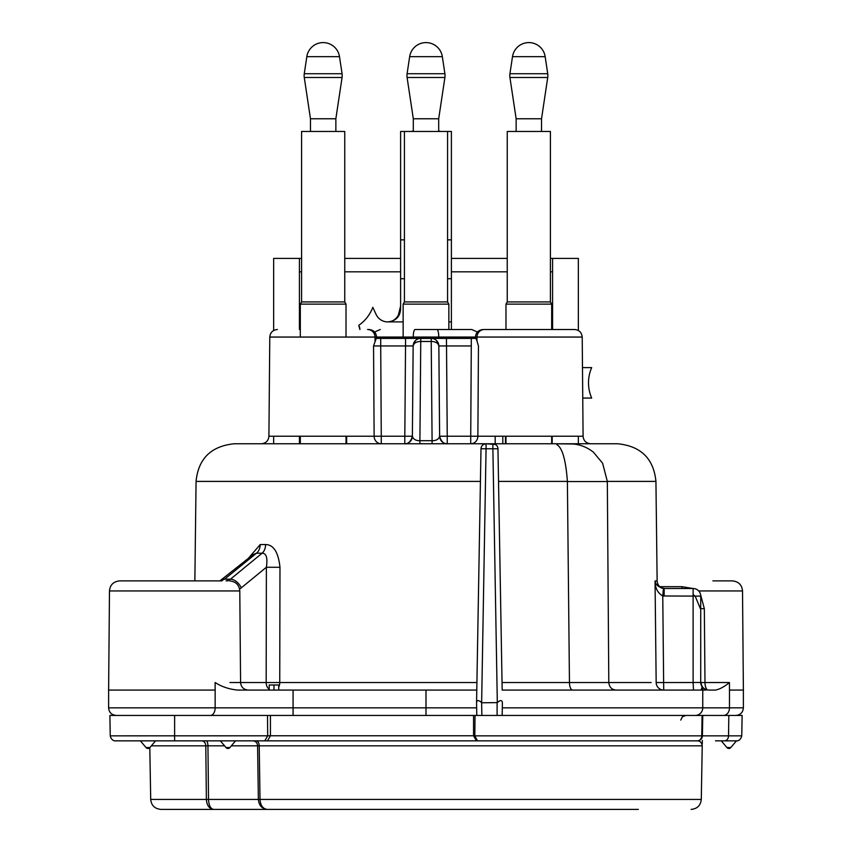 <?xml version="1.0" encoding="UTF-8"?>
<svg xmlns="http://www.w3.org/2000/svg" width="852" height="852" viewBox="0 0 852 852"><rect width="100%" height="100%" fill="white"/><g stroke="black" fill="none" stroke-linecap="round" stroke-linejoin="round"><path stroke-width="1.28" d="M470.112 715.456L471.092 715.456M476.044 715.456L476.779 715.456L476.566 702.623C476.96 699.929 478.654 699.929 481.636 702.623L481.859 715.456M380.588 715.456L381.888 715.456M729.429 682.516L701.047 682.527C701.484 687.063 704.018 689.577 708.662 690.067L715.563 690.067C719.812 689.193 724.434 686.68 729.45 682.516L729.482 690.067L743.381 690.067L742.518 590.947L698.704 590.947M698.715 682.495L700.727 682.441L700.727 596.123L700.727 682.441L693.113 682.516L693.113 588.498A7.615 7.615 0 0 1 700.727 596.123L662.76 595.985L663.719 690.067L693.336 690.067M698.906 690.067L699.843 690.067M698.555 690.067L701.047 690.067L702.197 686.936L702.762 687.628L702.762 707.842A7.615 7.615 0 0 1 695.147 715.456A7.615 7.615 0 0 0 702.762 707.842L702.762 690.067L706.297 690.067M563.641 443.785L558.273 443.849A38.084 16.092 89.4 0 0 556.835 444.009C555.834 446.001 564.588 442.444 567.389 481.401L569.456 682.527C569.658 687.159 570.702 689.673 572.565 690.067L575.686 690.067M615.4 690.067L616.028 690.067C611.736 689.673 609.329 687.17 608.797 682.527L607.327 481.401L602.598 463.19L593.333 452.114C587.529 447.545 580.979 444.85 573.673 444.02L558.262 443.828M701.047 690.067L502.169 690.067L502.041 682.537L569.456 682.537M476.779 690.067L237.506 690.067C229.007 689.193 221.541 686.68 215.119 682.516L215.151 690.067L108.619 690.067L109.482 590.947C110.068 584.887 113.454 581.533 119.631 580.883L210.178 580.883M239.337 690.067L237.506 690.067M474.83 735.851L701.739 735.851L702.101 715.456L702.762 715.456L702.399 735.851L702.762 715.456L728.822 715.456L728.535 735.851L702.399 735.851A5.08 5.08 0 0 1 697.33 740.846L127.491 740.846M702.762 715.456L109.887 715.456L110.238 735.851L267.698 735.808L264.77 740.846M741.762 735.851C740.303 741.879 735.436 740.867 736.682 740.846L724.509 740.846A5.08 4.036 -90 0 0 728.535 735.851L741.762 735.851L742.113 715.456L728.822 715.456M475.022 715.456L474.83 735.808L477.482 740.846L697.33 740.846A5.08 4.42 90 0 0 701.739 735.851L702.399 735.851A5.08 5.08 0 0 0 702.399 735.851A5.08 5.08 1 0 1 697.33 740.846C700.142 740.942 701.771 742.603 702.229 745.83L259.232 745.83L260.009 799.421L701.292 799.421L702.229 745.83M702.325 740.42L702.261 744.179M149.803 747.683L150.708 799.421L206.376 799.421L205.79 745.83L151.358 745.83M254.237 740.846L252.874 740.846A5.08 4.707 -90 0 1 257.592 745.83L259.232 745.83A5.08 3.067 -90 0 0 256.175 740.846L256.101 740.846M150.708 799.421C151.336 805.438 154.723 808.772 160.858 809.4L213.66 809.4C210.54 808.804 208.836 805.481 208.527 799.421L207.941 745.83A5.08 1.896 -90 0 0 206.056 740.846L203.681 740.846M201.807 740.846L201.743 740.846A5.08 4.047 -90 0 1 205.79 745.83L224.566 745.83M477.482 740.846L267.496 740.846L270.425 735.766L267.698 735.808L267.496 715.456M136.544 740.846L144.18 740.846L136.544 740.846M733.199 740.846L715.456 740.846M213.447 580.883L216.046 580.883M221.989 580.883L119.631 580.883M742.518 590.947C741.932 584.887 738.546 581.533 732.369 580.883L712.911 580.883M248.017 558.731L260.211 544.545L265.579 544.545C273.577 544.673 278.38 552.256 279.978 567.294L279.744 682.537L229.944 682.516M607.327 481.401L655.933 481.401L657.137 580.979C657.595 585.516 660.13 588.018 664.762 588.498L663.452 588.466C658.287 586.985 655.486 584.493 655.05 580.979L655.401 582.012M657.03 584.813L658.053 585.931M661.014 587.859L661.823 588.146M663.452 588.466L662.76 595.985C657.637 592.971 655.071 587.976 655.05 580.979L656.168 682.537A7.615 7.54 -90 0 0 663.719 690.067L663.719 690.067M664.155 596.049L664.155 588.498L693.113 588.498M220.231 580.872A10.16 7.125 80.2 0 1 221.126 580.787L219.901 580.883L253.119 554.599L256.505 553.214A10.16 7.295 90.8 0 0 260.211 544.545M221.733 580.095A10.16 6.188 50.9 0 1 224.545 579.179L256.505 553.214L262.107 553.214A10.16 7.061 89.2 0 0 265.579 544.545M221.126 580.787L224.545 579.179L230.466 579.179L262.107 553.214C266.356 553.214 267.784 557.9 266.378 567.251L279.978 567.294M228.07 580.883A10.16 7.135 -99.8 0 0 227.079 580.787L230.466 579.179A10.16 6.252 -129.4 0 1 241.233 587.891L266.378 567.251L266.175 682.516A7.615 5.389 -90 0 0 269.211 689.3M227.079 580.787L226.131 580.883M502.169 690.067L497.962 448.759A5.08 5.08 0 0 0 492.882 443.775L617.849 443.775C640.981 446.171 653.676 458.717 655.933 481.401M502.392 702.762L502.169 715.456M502.392 702.623C501.998 699.929 500.305 699.929 497.312 702.623L481.859 702.762M476.556 702.762L476.779 715.456M484.192 444.137L486.066 443.775A5.08 5.08 0 0 0 480.997 448.759L476.566 702.623M480.421 481.401L196.066 481.401C198.324 458.717 211.019 446.171 234.151 443.775L486.066 443.775L486.066 448.759L480.997 448.759L481.242 447.3M481.316 447.066L481.774 446.139M481.838 446.043L482.445 445.298M482.488 445.255L483.308 444.595M486.066 443.775L495.438 444.467M496.194 445L496.854 445.681M497.398 446.523L497.792 447.545M497.898 448.067L497.962 448.759A5.08 5.08 0 0 0 492.882 443.775L492.882 448.759L497.962 448.759M299.425 443.775L299.425 436.224M299.425 329.511L299.425 258.422L273.652 258.422L273.652 330.501M301.587 271.82L299.425 271.82M400.61 271.82L344.751 271.82M447.577 239.859L451.39 239.859L451.39 131.464L447.577 131.464L447.577 301.928L404.423 301.928L404.423 131.464L400.61 131.464L400.61 306.028L398.395 314.995C396.084 319.308 392.591 321.609 387.916 321.896L387.692 321.896A12.695 12.695 0 0 1 376.179 314.569L372.803 307.316A38.084 38.084 0 0 1 358.756 325.326L359.895 329.511A7.615 7.615 0 0 0 359.203 326.295M507.249 271.82L451.39 271.82M552.575 329.511L552.575 271.82L550.413 271.82M400.61 306.028L400.61 309.212C399.993 316.784 395.754 321.012 387.916 321.896L403.145 321.896M451.39 239.859L451.39 329.511M582.747 398.065L591.682 398.065A38.084 38.084 0 0 1 591.682 367.606L582.48 367.606M550.413 258.422L552.575 258.422L552.575 271.82M692.964 588.498L681.962 586.687A7.615 0.543 -90 0 0 682.047 588.498M707.842 690.024A7.615 3.195 -90 0 1 704.987 682.516L704.327 608.658L700.589 594.653M702.762 689.13L702.762 689.779M568.934 443.828L567.336 443.775M301.587 258.422L299.425 258.422M552.575 258.422L578.348 258.422L578.348 330.501M507.249 258.422L451.39 258.422M495.193 436.224L495.193 443.775L495.193 436.224M400.61 258.422L344.751 258.422M410.77 131.464A5.08 5.08 0 0 0 413.305 130.782M438.695 118.769L413.305 118.769L407.096 77.5A12.695 12.695 0 0 1 407.096 73.719L409.663 56.669A16.518 16.518 0 0 1 426 42.6A10.16 10.16 0 0 1 426.011 42.6A16.518 16.518 0 0 1 442.337 56.669L444.904 73.719A12.695 12.695 0 0 1 444.904 77.5L438.695 118.769L438.695 131.464M438.695 130.782A5.08 5.08 0 0 0 441.229 131.464M552.192 436.224L552.192 443.775L470.73 443.775L505.47 443.775L505.47 436.224M441.283 443.775L438.844 443.775M435.447 443.775L416.979 443.775L419.908 443.775L419.908 440.708C415.797 440.75 413.284 439.249 412.379 436.224A7.615 7.615 0 0 1 404.753 443.775L405.488 443.775M414.072 443.775L411.26 443.775M408.736 443.775L406.692 443.775M405.286 443.775L404.753 443.775A7.615 7.615 0 0 0 412.379 436.224L413.156 345.955A7.615 7.615 90 0 1 415.169 340.864A7.615 7.615 90 0 0 413.156 345.955A7.615 7.615 90 0 1 420.781 338.404L420.1 338.404M439.195 387.042L439.121 378.831M476.066 338.681L476.971 340.96L476.992 337.062L582.214 337.062L583.087 436.224L477.876 436.224A7.615 7.157 -90 0 1 470.73 443.775L470.73 436.224L447.247 436.224L447.247 443.775L441.879 443.775M477.876 344.006L477.461 342.557M476.96 340.928L478.451 345.955L477.876 436.224L470.73 436.224L471.284 345.955L438.844 345.955L439.621 436.224A7.615 7.615 0 0 0 447.247 443.775A7.615 7.615 90 0 1 439.621 436.224L438.844 345.955A7.615 7.615 0 0 0 431.218 338.404L409.546 338.404M475.65 338.404L446.459 338.404L447.247 436.224L439.621 436.224C438.705 439.249 436.192 440.75 432.092 440.708L432.092 443.775L434.946 443.775M412.155 345.933L413.156 345.955L412.379 436.224A7.615 7.615 0 0 1 404.753 443.775L405.541 345.955L407.703 345.933M404.775 443.775C403.294 443.455 409.78 445.915 412.379 436.224L381.27 436.224L381.27 443.775A7.615 7.157 -90 0 1 374.124 436.224L373.549 345.955L376.243 338.404L380.716 338.404L377.447 338.404M413.231 338.404L413.241 337.062L269.786 337.062L268.912 436.224L381.27 436.224L380.716 345.955L373.549 345.955L380.716 345.955L380.716 338.404L416.788 338.404M411.154 338.404L414.892 338.404M417.757 338.404L419.834 338.404M446.16 338.404L431.751 338.404M552.192 329.511L484.394 329.511A7.615 7.391 -90 0 0 476.992 337.062L475.448 337.062L475.437 338.404L474.117 338.404M432.294 338.404L434.435 338.404M437.353 338.404L441.166 338.404M431.9 338.404L431.218 338.404L431.218 341.471L432.092 440.708L419.908 440.708L420.781 338.404A7.615 7.615 0 0 0 413.156 345.955L408.097 345.955M443.903 345.955L438.844 345.955A7.615 7.615 -90 0 0 437.289 341.407M367.606 329.511L368.937 329.511L367.606 329.511A7.615 7.391 -90 0 1 375.008 337.062L375.029 340.96M483.063 329.511C478.43 330.001 475.885 332.514 475.448 337.062L438.759 337.062A7.615 1.821 -90 0 0 436.938 329.511L449.355 329.511M582.214 337.062C581.735 332.472 579.2 329.958 574.599 329.511L505.47 329.511M301.587 301.928L344.751 301.928L344.751 131.464L301.587 131.464L301.587 301.928L300.319 304.121L300.319 337.062M300.319 304.121L346.018 304.121L346.018 337.062M344.751 301.928L346.018 304.121M306.827 56.669L339.501 56.669A16.518 16.518 0 0 0 306.827 56.669L304.27 73.719A12.695 12.695 0 0 0 304.27 77.5L310.469 118.769L335.858 118.769L335.858 131.464M310.469 118.769L310.469 131.464M339.501 56.669L342.067 73.719A12.695 12.695 0 0 1 342.067 77.5L335.858 118.769M507.249 301.928L550.413 301.928L550.413 131.464L507.249 131.464L507.249 301.928L505.981 304.121L505.981 329.511M505.981 304.121L551.681 304.121L551.681 329.511M550.413 301.928L551.681 304.121M512.499 56.669L545.173 56.669A16.518 16.518 0 0 0 512.499 56.669L509.933 73.719A12.695 12.695 0 0 0 509.933 77.5L516.142 118.769L541.531 118.769L541.531 131.464M516.142 118.769L516.142 131.464M545.173 56.669L547.729 73.719A12.695 12.695 0 0 1 547.729 77.5L541.531 118.769M404.423 301.928L403.145 304.121L403.145 337.062M403.145 304.121L448.855 304.121L448.855 329.511M447.577 301.928L448.855 304.121M404.423 131.464L447.577 131.464M413.305 118.769L413.305 131.464M235.525 740.846L229.902 747.555A2.535 2.535 0 0 1 226.004 747.555L220.38 740.846M231.339 745.83L257.592 745.83L258.369 799.421C258.965 805.481 261.915 808.804 267.23 809.4C262.906 808.804 260.499 805.481 260.009 799.421L206.376 799.421C206.844 805.481 209.272 808.804 213.65 809.4L638.35 809.4M267.23 809.4L213.66 809.4L267.23 809.4M701.622 738.471A5.08 5.08 0 0 0 702.101 737.481A5.08 5.08 0 0 1 701.622 738.471M270.425 715.456L270.425 735.766L473.552 735.766L476.492 740.846M474.83 735.808L473.552 735.766L473.552 715.456M269.211 690.067L269.211 684.987L278.732 684.987L278.732 690.067M273.971 690.067L273.971 684.987M300.319 436.224L300.319 443.775M346.018 436.224L346.018 443.775M299.808 443.775L299.808 436.224M346.53 443.775L346.53 436.224M505.981 436.224L505.981 443.775M551.681 436.224L551.681 443.775M229.625 580.883C235.812 581.533 239.199 584.887 239.785 590.947L109.482 590.947M651.152 682.537L608.797 682.537M657.137 580.979L655.05 580.979M498.526 481.401L567.389 481.401M476.918 682.537L279.744 682.537A7.615 4.792 -90 0 1 278.732 687.127M693.485 690.067L693.113 682.516L656.168 682.537M241.233 587.891L239.593 589.062M497.099 702.762L497.099 715.456M723.476 715.456A7.615 6.017 -90 0 0 729.482 707.842L502.307 707.842M476.651 707.842L426 707.842L426 690.067M426 715.456L426 707.842L293.077 707.842L293.077 690.067M293.077 715.456L293.077 707.842L108.619 707.842C109.024 712.421 111.569 714.956 116.234 715.456M210.476 715.456A7.615 4.675 -90 0 0 215.151 707.842L215.151 690.067M502.808 436.224L502.808 443.775M448.855 321.896L451.39 321.896M400.61 278.721L404.423 278.721M447.577 278.721L451.39 278.721M681.962 586.687L659.821 586.687M704.327 608.658L700.727 608.679M735.766 715.456C740.431 714.956 742.976 712.421 743.381 707.842L729.482 707.842L729.482 690.067M700.727 682.441A7.615 7.615 90 0 0 702.197 686.936L700.727 682.441A7.615 7.615 0 0 0 702.612 687.457M569.456 682.527L608.797 682.527M607.327 481.55L567.389 481.55M693.113 682.516L695.125 682.505M346.657 443.775L346.657 436.224M700.727 646.423L700.727 682.516M400.61 239.859L404.423 239.859M410.43 345.923L411.197 345.923M438.769 338.404L438.759 337.062L413.241 337.062A7.615 1.821 -90 0 1 415.062 329.511L471.774 329.511L477.418 332.024M442.678 345.933L444.627 345.944M447.236 443.775C448.823 443.466 442.22 445.926 439.621 436.224L438.844 345.955A7.615 4.548 179.5 0 0 431.218 341.471L420.781 341.471A7.615 4.548 -179.5 0 0 413.156 345.955L380.716 345.955M405.541 345.955L405.541 338.404L420.718 338.404M471.284 345.955L471.284 338.404L471.284 345.955M304.27 77.5L342.067 77.5M304.27 73.719L342.067 73.719M509.933 77.5L547.729 77.5M509.933 73.719L547.729 73.719M407.096 77.5L444.904 77.5M407.096 73.719L444.904 73.719M409.663 56.669L442.337 56.669M368.937 329.511C373.57 330.001 376.115 332.514 376.552 337.062L375.008 337.062M481.636 702.623L486.066 448.759L492.882 448.759L497.312 702.623M229.902 747.555L226.004 747.555M726.99 747.555L730.814 747.555L736.447 740.846M730.75 747.555L730.814 747.555A2.535 2.535 0 0 1 726.926 747.555L721.293 740.846M174.628 715.456L174.628 740.846L149.302 740.846M140.399 740.846L146.022 747.555L149.92 747.555L155.543 740.846M381.973 715.456L375.498 715.456M216.11 580.883L210.817 580.883M205.3 580.883L199.943 580.883M239.785 590.947L240.583 682.516C241.02 687.063 243.565 689.577 248.198 690.067M196.066 481.401L194.863 580.883M700.397 608.658L695.232 596.293L693.113 594.462M108.619 707.842L108.619 690.067M698.267 690.067L700.578 690.067M572.565 690.067L576.367 690.067M587.166 690.067L594.387 690.067M606.922 690.067L611.246 690.067M615.219 690.067L615.943 690.067M699.662 690.067L702.74 690.067M743.381 707.842L743.381 690.067M273.652 443.775L273.652 436.224M578.348 443.775L578.348 436.224M583.087 436.224C583.524 440.772 586.059 443.285 590.702 443.775M438.844 345.955L436.565 340.587M441.719 443.775L438.301 443.775M405.658 443.775L407.469 443.775M407.629 443.775L410.132 443.775M410.302 443.775L413.657 443.775M268.912 436.224C268.476 440.772 265.941 443.285 261.298 443.775M419.706 338.404L420.632 338.404M415.414 340.608L413.156 345.955M432.635 338.404L431.304 338.404M374.582 332.024L380.226 329.511M376.552 337.062L376.563 338.404M269.786 337.062C270.265 332.472 272.8 329.958 277.401 329.511M253.875 740.846L252.884 740.846M701.292 799.421C700.61 805.502 697.224 808.825 691.142 809.4M110.238 735.851C111.697 741.879 116.564 740.867 115.318 740.846L140.846 740.846M146.022 747.555A2.535 2.535 0 0 0 149.92 747.555M472.221 715.456L471.582 715.456M680.769 720.089L682.367 716.809L685.828 715.456"/></g></svg>
